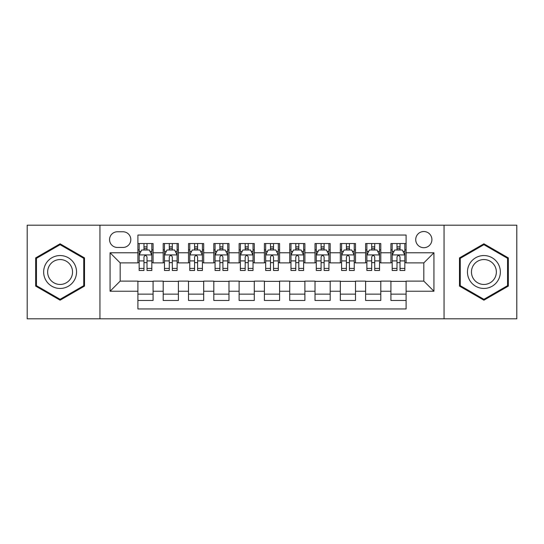 <?xml version="1.0" encoding="UTF-8"?>
<svg xmlns="http://www.w3.org/2000/svg" width="544" height="544" viewBox="0 0 544 544"><rect width="100%" height="100%" fill="white"/><g stroke="black" fill="none" stroke-linecap="round" stroke-linejoin="round"><path stroke-width="0.82" d="M423.817 231.52A8.099 8.099 0 0 0 415.718 239.612A8.099 8.099 0 0 0 423.817 247.71A8.099 8.099 0 0 0 431.909 239.612A8.099 8.099 0 0 0 423.817 231.52M444.054 318.811L516.8 318.811L516.8 225.189L444.054 225.189L444.054 318.811L99.946 318.811L99.946 225.189L27.2 225.189L27.2 318.811L99.946 318.811M406.103 243.535L390.918 243.535L390.918 252.77L380.8 252.77L380.8 262.888L390.918 262.888L390.918 252.77M380.8 252.77L380.8 243.535L365.616 243.535L365.616 252.77L355.497 252.77L355.497 262.888L365.616 262.888L365.616 252.77M355.497 252.77L355.497 243.535L340.32 243.535L340.32 252.77L330.194 252.77L330.194 262.888L340.32 262.888L340.32 252.77M330.194 252.77L330.194 243.535L315.017 243.535L315.017 252.77L304.892 252.77L304.892 262.888L315.017 262.888L315.017 252.77M304.892 252.77L304.892 243.535L289.714 243.535L289.714 252.77L279.589 252.77L279.589 262.888L289.714 262.888L289.714 252.77M279.589 252.77L279.589 243.535L264.411 243.535L264.411 252.77L254.286 252.77L254.286 262.888L264.411 262.888L264.411 252.77M254.286 252.77L254.286 243.535L239.108 243.535L239.108 252.77L228.983 252.77L228.983 262.888L239.108 262.888L239.108 252.77M228.983 252.77L228.983 243.535L213.806 243.535L213.806 252.77L203.68 252.77L203.68 262.888L213.806 262.888L213.806 252.77M203.68 252.77L203.68 243.535L188.503 243.535L188.503 252.77L178.384 252.77L178.384 262.888L188.503 262.888L188.503 252.77M178.384 252.77L178.384 243.535L163.2 243.535L163.2 262.888L153.082 262.888L153.082 243.535L137.897 243.535M137.897 300.465L153.082 300.465L153.082 281.112L163.2 281.112L163.2 300.465L178.384 300.465L178.384 281.112L188.503 281.112L188.503 291.23L178.384 291.23M188.503 291.23L188.503 300.465L203.68 300.465L203.68 281.112L213.806 281.112L213.806 291.23L203.68 291.23M213.806 291.23L213.806 300.465L228.983 300.465L228.983 281.112L239.108 281.112L239.108 291.23L228.983 291.23M239.108 291.23L239.108 300.465L254.286 300.465L254.286 281.112L264.411 281.112L264.411 291.23L254.286 291.23M264.411 291.23L264.411 300.465L279.589 300.465L279.589 281.112L289.714 281.112L289.714 291.23L279.589 291.23M289.714 291.23L289.714 300.465L304.892 300.465L304.892 281.112L315.017 281.112L315.017 291.23L304.892 291.23M315.017 291.23L315.017 300.465L330.194 300.465L330.194 281.112L340.32 281.112L340.32 291.23L330.194 291.23M340.32 291.23L340.32 300.465L355.497 300.465L355.497 281.112L365.616 281.112L365.616 291.23L355.497 291.23M365.616 291.23L365.616 300.465L380.8 300.465L380.8 281.112L390.918 281.112L390.918 291.23L380.8 291.23M117.402 247.459L122.971 247.459A7.84 7.84 0 0 0 130.812 239.612A7.84 7.84 0 0 0 122.971 231.771L117.402 231.771A7.84 7.84 0 0 0 109.562 239.612A7.84 7.84 0 0 0 117.402 247.459M444.054 225.189L99.946 225.189M406.103 252.77L406.103 235.056L137.897 235.056L137.897 262.888L120.183 262.888L120.183 281.112L137.897 281.112L137.897 308.944L406.103 308.944L406.103 281.112L423.817 281.112L423.817 262.888L406.103 262.888L406.103 252.77L433.935 252.77L433.935 291.23L406.103 291.23M137.897 291.23L110.065 291.23L110.065 252.77L137.897 252.77M390.918 291.23L390.918 300.465L406.103 300.465M137.897 249.859L139.162 249.859M143.97 249.859L147.009 249.859M151.817 249.859L153.082 249.859M137.897 262.636L139.162 262.636M143.97 262.636L147.009 262.636M151.817 262.636L153.082 262.636M137.897 281.364L153.082 281.364M137.897 294.141L153.082 294.141M163.2 262.636L164.465 262.636M169.272 262.636L172.312 262.636M177.12 262.636L178.384 262.636M163.2 249.859L164.465 249.859M169.272 249.859L172.312 249.859M177.12 249.859L178.384 249.859M163.2 281.364L178.384 281.364M163.2 294.141L178.384 294.141M188.503 281.364L203.68 281.364M188.503 294.141L203.68 294.141M188.503 249.859L189.768 249.859M194.575 249.859L197.608 249.859M202.416 249.859L203.68 249.859M188.503 262.636L189.768 262.636M194.575 262.636L197.608 262.636M202.416 262.636L203.68 262.636M213.806 281.364L228.983 281.364M213.806 294.141L228.983 294.141M213.806 249.859L215.07 249.859M219.878 249.859L222.911 249.859M227.718 249.859L228.983 249.859M213.806 262.636L215.07 262.636M219.878 262.636L222.911 262.636M227.718 262.636L228.983 262.636M239.108 281.364L254.286 281.364M239.108 294.141L254.286 294.141M239.108 249.859L240.373 249.859M245.181 249.859L248.214 249.859M253.021 249.859L254.286 249.859M239.108 262.636L240.373 262.636M245.181 262.636L248.214 262.636M253.021 262.636L254.286 262.636M264.411 281.364L279.589 281.364M264.411 294.141L279.589 294.141M264.411 249.859L265.676 249.859M270.484 249.859L273.516 249.859M278.324 249.859L279.589 249.859M264.411 262.636L265.676 262.636M270.484 262.636L273.516 262.636M278.324 262.636L279.589 262.636M289.714 281.364L304.892 281.364M289.714 294.141L304.892 294.141M289.714 249.859L290.979 249.859M295.786 249.859L298.819 249.859M303.627 249.859L304.892 249.859M289.714 262.636L290.979 262.636M295.786 262.636L298.819 262.636M303.627 262.636L304.892 262.636M315.017 281.364L330.194 281.364M315.017 294.141L330.194 294.141M315.017 249.859L316.282 249.859M321.089 249.859L324.122 249.859M328.93 249.859L330.194 249.859M315.017 262.636L316.282 262.636M321.089 262.636L324.122 262.636M328.93 262.636L330.194 262.636M340.32 281.364L355.497 281.364M340.32 294.141L355.497 294.141M340.32 249.859L341.584 249.859M346.392 249.859L349.425 249.859M354.232 249.859L355.497 249.859M340.32 262.636L341.584 262.636M346.392 262.636L349.425 262.636M354.232 262.636L355.497 262.636M365.616 281.364L380.8 281.364M365.616 294.141L380.8 294.141M365.616 249.859L366.88 249.859M371.688 249.859L374.728 249.859M379.535 249.859L380.8 249.859M365.616 262.636L366.88 262.636M371.688 262.636L374.728 262.636M379.535 262.636L380.8 262.636M390.918 281.364L406.103 281.364M390.918 294.141L406.103 294.141M390.918 249.859L392.183 249.859M396.991 249.859L400.03 249.859M404.838 249.859L406.103 249.859M390.918 262.636L392.183 262.636M396.991 262.636L400.03 262.636M404.838 262.636L406.103 262.636M120.183 262.888L110.065 252.77M120.183 281.112L110.065 291.23M433.935 252.77L423.817 262.888M433.935 291.23L423.817 281.112M60.092 300.193L84.51 286.096L84.51 257.904L60.092 243.807L35.68 257.904L35.68 286.096L60.092 300.193M508.32 257.904L483.908 243.807L459.49 257.904L459.49 286.096L483.908 300.193L508.32 286.096L508.32 257.904M147.009 246.826L143.97 246.826M151.817 268.416L147.009 268.416L147.009 270.484L151.817 270.484L151.817 255.048L149.28 249.988L141.692 249.988L139.162 255.048L139.162 270.484L143.97 270.484L143.97 268.416L139.162 268.416M139.162 255.048L139.162 243.535M151.817 255.048L151.817 243.535M143.97 249.988L143.97 243.535M147.009 243.535L147.009 249.988M147.009 268.416L147.009 256.945C145.996 254.993 144.983 254.993 143.97 256.945L143.97 268.416M60.092 255.551A16.449 16.449 0 0 0 43.649 272A16.449 16.449 0 0 0 60.092 288.449A16.449 16.449 0 0 0 76.541 272A16.449 16.449 0 0 0 60.092 255.551M60.092 259.549A12.451 12.451 0 0 0 47.641 272A12.451 12.451 0 0 0 60.092 284.451A12.451 12.451 0 0 0 72.542 272A12.451 12.451 0 0 0 60.092 259.549M83.749 285.661L60.092 299.316L36.434 285.661L36.434 258.339L60.092 244.684L83.749 258.339L83.749 285.661M469.662 263.779A16.449 16.449 0 0 0 475.68 286.246A16.449 16.449 0 0 0 498.148 280.221A16.449 16.449 0 0 0 492.13 257.754A16.449 16.449 0 0 0 469.662 263.779M473.124 265.771A12.451 12.451 0 0 0 477.68 282.785A12.451 12.451 0 0 0 494.693 278.229A12.451 12.451 0 0 0 490.13 261.215A12.451 12.451 0 0 0 473.124 265.771M507.566 258.339L507.566 285.661L483.908 299.316L460.251 285.661L460.251 258.339L483.908 244.684L507.566 258.339M172.312 246.826L169.272 246.826M177.12 268.416L172.312 268.416L172.312 270.484L177.12 270.484L177.12 255.048L174.583 249.988L166.994 249.988L164.465 255.048L164.465 270.484L169.272 270.484L169.272 268.416L164.465 268.416M164.465 255.048L164.465 243.535M177.12 255.048L177.12 243.535M169.272 249.988L169.272 243.535M172.312 243.535L172.312 249.988M172.312 268.416L172.312 256.945C171.299 254.993 170.286 254.993 169.272 256.945L169.272 268.416M197.608 246.826L194.575 246.826M202.416 268.416L197.608 268.416L197.608 270.484L202.416 270.484L202.416 255.048L199.886 249.988L192.297 249.988L189.768 255.048L189.768 270.484L194.575 270.484L194.575 268.416L189.768 268.416M189.768 255.048L189.768 243.535M202.416 255.048L202.416 243.535M194.575 249.988L194.575 243.535M197.608 243.535L197.608 249.988M197.608 268.416L197.608 256.945C196.602 254.993 195.588 254.993 194.575 256.945L194.575 268.416M222.911 246.826L219.878 246.826M227.718 268.416L222.911 268.416L222.911 270.484L227.718 270.484L227.718 255.048L225.189 249.988L217.6 249.988L215.07 255.048L215.07 270.484L219.878 270.484L219.878 268.416L215.07 268.416M215.07 255.048L215.07 243.535M227.718 255.048L227.718 243.535M219.878 249.988L219.878 243.535M222.911 243.535L222.911 249.988M222.911 268.416L222.911 256.945C221.904 254.993 220.891 254.993 219.878 256.945L219.878 268.416M248.214 246.826L245.181 246.826M253.021 268.416L248.214 268.416L248.214 270.484L253.021 270.484L253.021 255.048L250.492 249.988L242.903 249.988L240.373 255.048L240.373 270.484L245.181 270.484L245.181 268.416L240.373 268.416M240.373 255.048L240.373 243.535M253.021 255.048L253.021 243.535M245.181 249.988L245.181 243.535M248.214 243.535L248.214 249.988M248.214 268.416L248.214 256.945C247.207 254.993 246.194 254.993 245.181 256.945L245.181 268.416M273.516 246.826L270.484 246.826M278.324 268.416L273.516 268.416L273.516 270.484L278.324 270.484L278.324 255.048L275.794 249.988L268.206 249.988L265.676 255.048L265.676 270.484L270.484 270.484L270.484 268.416L265.676 268.416M265.676 255.048L265.676 243.535M278.324 255.048L278.324 243.535M270.484 249.988L270.484 243.535M273.516 243.535L273.516 249.988M273.516 268.416L273.516 256.945C272.51 254.993 271.497 254.993 270.484 256.945L270.484 268.416M298.819 246.826L295.786 246.826M303.627 268.416L298.819 268.416L298.819 270.484L303.627 270.484L303.627 255.048L301.097 249.988L293.508 249.988L290.979 255.048L290.979 270.484L295.786 270.484L295.786 268.416L290.979 268.416M290.979 255.048L290.979 243.535M303.627 255.048L303.627 243.535M295.786 249.988L295.786 243.535M298.819 243.535L298.819 249.988M298.819 268.416L298.819 256.945C297.813 254.993 296.8 254.993 295.786 256.945L295.786 268.416M324.122 246.826L321.089 246.826M328.93 268.416L324.122 268.416L324.122 270.484L328.93 270.484L328.93 255.048L326.4 249.988L318.811 249.988L316.282 255.048L316.282 270.484L321.089 270.484L321.089 268.416L316.282 268.416M316.282 255.048L316.282 243.535M328.93 255.048L328.93 243.535M321.089 249.988L321.089 243.535M324.122 243.535L324.122 249.988M324.122 268.416L324.122 256.945C323.109 254.993 322.102 254.993 321.089 256.945L321.089 268.416M349.425 246.826L346.392 246.826M354.232 268.416L349.425 268.416L349.425 270.484L354.232 270.484L354.232 255.048L351.703 249.988L344.114 249.988L341.584 255.048L341.584 270.484L346.392 270.484L346.392 268.416L341.584 268.416M341.584 255.048L341.584 243.535M354.232 255.048L354.232 243.535M346.392 249.988L346.392 243.535M349.425 243.535L349.425 249.988M349.425 268.416L349.425 256.945C348.412 254.993 347.405 254.993 346.392 256.945L346.392 268.416M374.728 246.826L371.688 246.826M379.535 268.416L374.728 268.416L374.728 270.484L379.535 270.484L379.535 255.048L377.006 249.988L369.417 249.988L366.88 255.048L366.88 270.484L371.688 270.484L371.688 268.416L366.88 268.416M366.88 255.048L366.88 243.535M379.535 255.048L379.535 243.535M371.688 249.988L371.688 243.535M374.728 243.535L374.728 249.988M374.728 268.416L374.728 256.945C373.714 254.993 372.708 254.993 371.688 256.945L371.688 268.416M400.03 246.826L396.991 246.826M404.838 268.416L400.03 268.416L400.03 270.484L404.838 270.484L404.838 255.048L402.308 249.988L394.72 249.988L392.183 255.048L392.183 270.484L396.991 270.484L396.991 268.416L392.183 268.416M392.183 255.048L392.183 243.535M404.838 255.048L404.838 243.535M396.991 249.988L396.991 243.535M400.03 243.535L400.03 249.988M400.03 268.416L400.03 256.945C399.017 254.993 398.004 254.993 396.991 256.945L396.991 268.416M163.2 291.23L153.082 291.23M163.2 252.77L153.082 252.77M151.749 254.918L139.223 254.918M139.162 251.382L140.998 251.382M149.981 251.382L151.817 251.382M143.97 260.909L139.162 260.909M151.817 260.909L147.009 260.909M147.009 248.431L143.97 248.431M177.052 254.918L164.526 254.918M164.465 251.382L166.301 251.382M175.284 251.382L177.12 251.382M169.272 260.909L164.465 260.909M177.12 260.909L172.312 260.909M172.312 248.431L169.272 248.431M202.354 254.918L189.829 254.918M189.768 251.382L191.604 251.382M200.586 251.382L202.416 251.382M194.575 260.909L189.768 260.909M202.416 260.909L197.608 260.909M197.608 248.431L194.575 248.431M227.657 254.918L215.132 254.918M215.07 251.382L216.906 251.382M225.889 251.382L227.718 251.382M219.878 260.909L215.07 260.909M227.718 260.909L222.911 260.909M222.911 248.431L219.878 248.431M252.96 254.918L240.434 254.918M240.373 251.382L242.209 251.382M251.192 251.382L253.021 251.382M245.181 260.909L240.373 260.909M253.021 260.909L248.214 260.909M248.214 248.431L245.181 248.431M278.263 254.918L265.737 254.918M265.676 251.382L267.505 251.382M276.495 251.382L278.324 251.382M270.484 260.909L265.676 260.909M278.324 260.909L273.516 260.909M273.516 248.431L270.484 248.431M303.566 254.918L291.04 254.918M290.979 251.382L292.808 251.382M301.791 251.382L303.627 251.382M295.786 260.909L290.979 260.909M303.627 260.909L298.819 260.909M298.819 248.431L295.786 248.431M328.868 254.918L316.343 254.918M316.282 251.382L318.111 251.382M327.094 251.382L328.93 251.382M321.089 260.909L316.282 260.909M328.93 260.909L324.122 260.909M324.122 248.431L321.089 248.431M354.171 254.918L341.646 254.918M341.584 251.382L343.414 251.382M352.396 251.382L354.232 251.382M346.392 260.909L341.584 260.909M354.232 260.909L349.425 260.909M349.425 248.431L346.392 248.431M379.474 254.918L366.948 254.918M366.88 251.382L368.716 251.382M377.699 251.382L379.535 251.382M371.688 260.909L366.88 260.909M379.535 260.909L374.728 260.909M374.728 248.431L371.688 248.431M404.777 254.918L392.251 254.918M392.183 251.382L394.019 251.382M403.002 251.382L404.838 251.382M396.991 260.909L392.183 260.909M404.838 260.909L400.03 260.909M400.03 248.431L396.991 248.431"/></g></svg>
